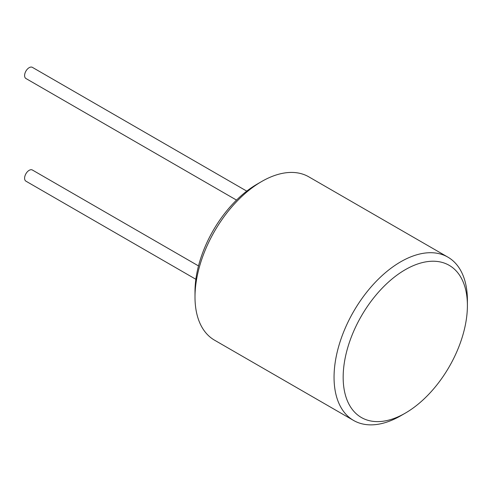 <?xml version="1.0" encoding="UTF-8"?>
<svg xmlns="http://www.w3.org/2000/svg" width="492" height="492" viewBox="0 0 492 492"><rect width="100%" height="100%" fill="white"/><g stroke="black" fill="none" stroke-linecap="round" stroke-linejoin="round"><path stroke-width="0.74" d="M353.576 420.445L214.524 340.169A94.292 54.44 -60 0 1 194.998 297.002L194.998 291.738A87.847 50.719 -60 0 1 257.113 184.143L261.67 181.511A94.292 54.44 -60 0 1 308.816 176.843L447.868 257.125A94.292 54.44 120 0 0 375.205 282.383A94.292 54.44 120 0 0 334.05 377.278A94.292 54.44 120 0 0 353.576 420.445A94.292 54.44 120 0 0 400.722 415.777L405.285 413.145A87.847 50.719 120 0 0 467.4 305.557L467.4 300.292A94.292 54.44 120 0 0 447.868 257.125M195.865 279.284L25.935 181.173A6.445 3.721 -60 0 1 24.6 178.227A6.445 3.721 -60 0 1 27.417 171.733A6.445 3.721 -60 0 1 32.38 170.011L198.51 265.92M246.763 191.124L32.38 67.355A6.445 3.721 120 0 0 27.417 69.083A6.445 3.721 120 0 0 24.6 75.571A6.445 3.721 120 0 0 25.935 78.517L236.511 200.096M194.998 297.002A94.292 54.44 -60 0 1 261.67 181.511M467.4 305.557A87.847 50.719 120 0 0 405.285 269.69A87.847 50.719 120 0 0 343.164 377.278A87.847 50.719 120 0 0 405.285 413.145"/></g></svg>

